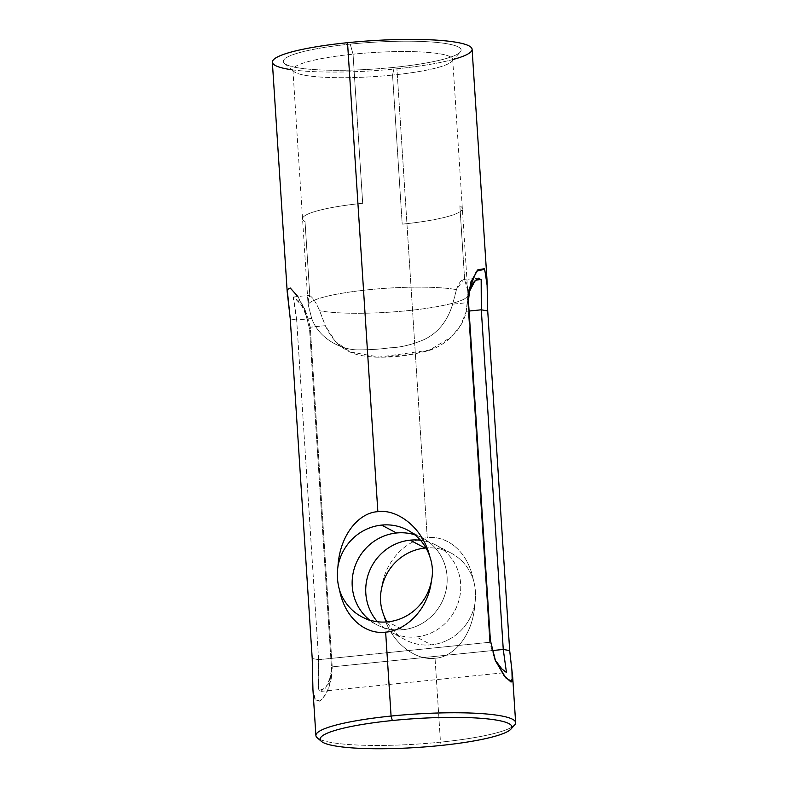 <?xml version="1.0" encoding="UTF-8"?>
<svg xmlns="http://www.w3.org/2000/svg" width="788" height="788" viewBox="0 0 788 788"><rect width="100%" height="100%" fill="white"/><g stroke="black" fill="none" stroke-linecap="round" stroke-linejoin="round"><path stroke-width="0.59" stroke-dasharray="3.94 2.96" d="M291.875 69.768A100.076 15.051 176.3 0 0 396.925 68.783A100.076 15.051 176.3 0 0 453.721 59.307M350.246 44.118A89.074 13.396 -3.7 0 1 458.36 46.975A89.074 13.396 -3.7 0 1 394.207 67.354A89.074 13.396 -3.7 0 1 286.103 64.498A89.074 13.396 -3.7 0 1 350.246 44.118L353.044 54.185L362.687 203.274A80.061 12.037 176.3 0 0 302.543 218.877A80.061 12.037 176.3 0 0 305.025 221.586L309.812 295.638C312.718 297.352 315.988 302.395 319.632 310.758L325.316 325.671C332.654 341.519 343.706 351.29 358.471 354.964C371.286 357.516 382.673 357.89 392.641 356.087C402.796 355.457 413.493 353.96 424.742 351.596C439.822 348.729 461.581 333.61 466.25 311.339L467.865 295.677A80.061 12.037 -3.7 0 1 407.79 310.649A80.061 12.037 -3.7 0 1 319.632 310.758A80.061 12.037 176.3 0 0 407.79 310.649A80.061 12.037 176.3 0 0 467.865 295.677L467.619 290.132L464.654 279.888L459.867 205.835A80.061 12.037 -3.7 0 1 462.339 208.544A80.061 12.037 -3.7 0 1 402.205 224.156L392.562 75.067A80.061 12.037 -3.7 0 1 292.909 69.787A80.061 12.037 -3.7 0 1 353.044 54.185A80.061 12.037 176.3 0 0 293.954 71.56A80.061 12.037 176.3 0 0 392.562 75.067L394.207 67.354A89.074 13.396 -3.7 0 1 284.507 63.454A89.074 13.396 -3.7 0 1 350.246 44.118A89.074 13.396 -3.7 0 1 460.212 52.087A89.074 13.396 -3.7 0 1 394.207 67.354L392.562 75.067A80.061 12.037 176.3 0 0 451.888 61.346A80.061 12.037 176.3 0 0 353.044 54.185L350.246 44.118M472.101 49.28A100.076 15.051 -3.7 0 1 396.925 68.783L427.254 537.78C445.929 535.131 467.57 550.142 473.381 579.879C475.568 587.444 476.08 595.373 474.918 603.657C473.086 635.138 453.839 657.35 435.045 658.236L440.472 742.158A100.076 15.051 176.3 0 0 511.905 727.127M312.944 689.835L315.013 699.852L319.918 701.241L326.518 693.706L331.127 679.276L331.512 668.726L332.221 666.855L491.988 650.602L332.221 666.855L331.945 673.77L325.414 688.456L318.982 690.386L318.234 678.301L318.638 659.674L489.683 642.279L490.392 640.408L489.683 642.279L467.717 302.622L468.427 300.75L467.717 302.622L452.667 304.158C447.456 321.287 437.803 333.157 423.698 339.776C411.385 344.878 400.186 347.557 390.119 347.784C380.013 349.212 369.267 349.902 357.87 349.842C342.613 350.059 319.189 339.529 311.733 318.5L296.672 320.026L293.106 297.174L298.022 300.455L306.611 313.457L310.255 327.207L309.546 329.079L331.512 668.726L332.221 666.855L328.616 683.826L320.933 691.381L318.401 689.027L318.638 659.674L489.683 642.279L494.421 658.246L489.683 642.279L467.717 302.622L452.667 304.158L456.449 289.649A80.061 12.037 176.3 0 0 368.282 289.767A80.061 12.037 176.3 0 0 308.206 304.729L307.822 300.484L309.812 295.638L305.025 221.586A80.061 12.037 -3.7 0 1 302.543 218.877A80.061 12.037 -3.7 0 1 362.687 203.274L353.044 54.185A80.061 12.037 -3.7 0 1 452.696 59.455A80.061 12.037 -3.7 0 1 392.562 75.067L402.205 224.156A80.061 12.037 176.3 0 0 462.339 208.544A80.061 12.037 176.3 0 0 459.867 205.835L464.654 279.888C461.788 279.021 459.049 282.281 456.449 289.649L463.413 279.681L464.654 279.888C466.841 281.671 467.905 286.94 467.865 295.677L466.25 311.339L469.087 311.043M468.466 293.294L467.717 302.622L468.466 293.294M496.194 661.378L502.596 669.741L506.457 672.509M318.638 659.674L312.215 658.532L318.638 659.674L296.672 320.026L318.638 659.674M320.184 739.518A100.076 15.051 176.3 0 0 440.472 742.158L435.045 658.236C416.793 661.112 390.424 643.599 382.988 613.005C390.424 643.599 416.793 661.112 435.045 658.236C453.839 657.35 473.086 635.138 474.918 603.657A49.043 47.093 117.9 0 1 431.312 644.82L416.369 636.921A49.043 47.093 -62.1 0 0 459.631 597.491A49.043 47.093 -62.1 0 0 436.158 545.188A49.043 47.093 -62.1 0 0 420.506 540.273A49.043 47.093 -62.1 0 1 460.714 589.04A49.043 47.093 -62.1 0 1 416.369 636.921L431.312 644.82A49.043 47.093 117.9 0 1 405.268 639.797A49.043 47.093 117.9 0 1 386.908 621.939A49.043 47.093 -62.1 0 0 431.312 644.82A49.043 47.093 -62.1 0 0 474.918 603.657C476.08 595.373 475.568 587.444 473.381 579.879A49.043 47.093 -62.1 0 0 425.993 547.975A49.043 47.093 117.9 0 1 451.091 553.087A49.043 47.093 117.9 0 1 473.381 579.879C467.57 550.142 445.929 535.131 427.254 537.78L396.925 68.783A100.076 15.051 -3.7 0 1 272.353 62.193M381.451 589.227C384.899 558.613 408.883 538.884 427.254 537.78C408.883 538.884 384.899 558.613 381.451 589.227M287.236 292.2L288.95 287.403L295.835 293.727L304.897 309.654L309.546 329.079L331.512 668.726L329.217 687.412L321.957 699.803L315.604 700.66L312.944 689.805M466.25 311.339L460.813 325.07L451.682 336.791L429.45 350.177L379.353 357.092L350.227 351.99L335.442 341.509L325.316 325.671L310.255 327.207L325.316 325.671L319.632 310.758C315.988 302.395 312.718 297.352 309.812 295.638L308.837 295.411L308.206 304.729L311.733 318.5L296.672 320.026L290.26 318.884L296.672 320.026L293.51 296.968L302.434 306.079L310.255 327.207L332.221 666.855L310.255 327.207L309.546 329.079L304.365 308.404L297.854 296.524M376.743 624.726A49.043 47.093 117.9 0 0 402.786 629.75L387.844 621.85L402.786 629.75A49.043 47.093 117.9 0 0 446.047 590.31A49.043 47.093 117.9 0 0 422.575 538.007A49.043 47.093 117.9 0 0 414.724 534.766A49.043 47.093 117.9 0 1 446.786 585.976A49.043 47.093 117.9 0 1 402.786 629.75A49.043 47.093 117.9 0 1 369.651 620.077A49.043 47.093 117.9 0 0 376.743 624.726L361.81 616.827M377.452 621.742A49.043 47.093 -62.1 0 0 390.336 631.897A49.043 47.093 -62.1 0 0 416.369 636.921A49.043 47.093 -62.1 0 1 377.452 621.742M308.206 304.729A80.061 12.037 -3.7 0 1 368.282 289.767A80.061 12.037 -3.7 0 1 456.449 289.649L452.667 304.158C447.456 321.287 437.803 333.157 423.698 339.776C411.385 344.878 400.186 347.557 390.119 347.784C380.013 349.212 369.267 349.902 357.87 349.842C342.613 350.059 319.189 339.529 311.733 318.5L308.206 304.729M514.633 725.009A100.076 15.051 -3.7 0 1 440.472 742.158L439.734 745.586L440.472 742.158A100.076 15.051 -3.7 0 1 317.209 737.775M468.801 290.23L467.993 295.717M495.573 661.073L493.327 656.02M321.002 691.381L506.467 672.509M331.127 679.276L331.945 673.77M304.365 308.404L306.611 313.457M422.575 538.007L407.632 530.117M436.158 545.188L451.091 553.087M390.336 631.897L405.268 639.797M374.989 357.141C397.516 357.742 417.758 354.59 435.725 347.695M292.909 69.787L307.822 300.474M467.619 290.142L452.696 59.455M284.507 63.454L293.954 71.56M451.888 61.346L460.212 52.087M293.471 296.968L308.886 295.401M478.937 278.105L463.511 279.671"/><path stroke-width="1.18" d="M453.721 59.307A100.076 15.051 176.3 0 0 454.538 41.991A100.076 15.051 176.3 0 0 347.528 42.69A100.076 15.051 176.3 0 0 291.875 69.768M511.905 727.127A100.076 15.051 176.3 0 0 515.648 722.655A100.076 15.051 176.3 0 0 391.075 716.056L385.647 632.134C404.017 631.03 428.002 611.301 431.45 580.687C433.144 572.709 432.632 564.779 429.913 556.909C422.476 526.315 396.108 508.802 377.856 511.678L347.528 42.69A100.076 15.051 -3.7 0 1 472.101 49.28L486.954 279.08M506.457 672.509L503.266 649.45L481.301 309.802L469.087 311.043L481.301 309.802L487.723 310.955L487.181 285.68L484.679 269.25L476.494 271.22L468.801 290.23L468.427 300.75L490.392 640.408L495.14 660.058L504.231 675.927L511.057 682.093L512.692 677.099L509.688 650.602L487.723 310.955L486.974 279.435L484.275 268.747L477.853 269.791L470.633 282.35L468.427 300.75L490.392 640.408L495.573 661.073L505.916 677.985L512.2 681.669L511.944 670.834L509.688 650.602L487.723 310.955L481.301 309.802L481.173 279.454L475.341 280.193L468.466 293.294L473.342 282.468L478.877 278.105M478.937 278.105L481.517 280.361L481.301 309.802L503.266 649.45L509.688 650.602L503.266 649.45L491.988 650.602L503.266 649.45L506.467 672.509L501.808 668.904L496.194 661.378M312.944 689.805L312.215 658.532L312.944 689.835M287.216 292.003L272.353 62.193A100.076 15.051 -3.7 0 1 347.528 42.69L377.856 511.678C359.062 512.555 339.815 534.776 337.983 566.257C336.831 574.521 337.343 582.45 339.52 590.035C345.331 619.772 366.972 634.783 385.647 632.134L391.075 716.056A100.076 15.051 176.3 0 0 315.899 735.568A100.076 15.051 176.3 0 0 320.184 739.518M382.988 613.005C380.259 605.145 379.747 597.215 381.451 589.227A49.043 47.093 117.9 0 1 425.057 548.064A49.043 47.093 117.9 0 1 425.993 547.975A49.043 47.093 -62.1 0 0 425.057 548.064L410.115 540.164L425.057 548.064A49.043 47.093 -62.1 0 0 381.451 589.227C379.747 597.215 380.259 605.145 382.988 613.005A49.043 47.093 -62.1 0 0 386.908 621.939A49.043 47.093 117.9 0 1 382.988 613.005M297.854 296.524L290.26 287.994L287.206 289.59L290.26 318.884L312.215 658.532L290.26 318.884L287.236 292.2M396.531 532.984A49.043 47.093 117.9 0 1 414.724 534.766A49.043 47.093 117.9 0 0 396.531 532.984L381.589 525.094L396.531 532.984A49.043 47.093 117.9 0 0 354.383 568.148A49.043 47.093 117.9 0 0 369.651 620.077A49.043 47.093 117.9 0 1 354.383 568.148A49.043 47.093 117.9 0 1 396.531 532.984M387.844 621.85A49.043 47.093 -62.1 0 0 431.45 580.687C433.144 572.709 432.632 564.779 429.913 556.909A49.043 47.093 -62.1 0 0 407.632 530.117A49.043 47.093 -62.1 0 0 381.589 525.094A49.043 47.093 -62.1 0 0 337.983 566.257C336.831 574.521 337.343 582.45 339.52 590.035A49.043 47.093 -62.1 0 0 361.81 616.827A49.043 47.093 -62.1 0 0 387.844 621.85A49.043 47.093 117.9 0 1 339.52 590.035C345.331 619.772 366.972 634.783 385.647 632.134C404.017 631.03 428.002 611.301 431.45 580.687A49.043 47.093 117.9 0 1 387.844 621.85M420.506 540.273A49.043 47.093 -62.1 0 0 410.115 540.164A49.043 47.093 -62.1 0 0 369.355 571.418A49.043 47.093 -62.1 0 0 377.452 621.742A49.043 47.093 -62.1 0 1 369.355 571.418A49.043 47.093 -62.1 0 1 410.115 540.164A49.043 47.093 -62.1 0 1 420.506 540.273M381.589 525.094A49.043 47.093 117.9 0 1 429.913 556.909C422.476 526.315 396.108 508.802 377.856 511.678C359.062 512.555 339.815 534.776 337.983 566.257A49.043 47.093 117.9 0 1 381.589 525.094M392.316 720.528A96.077 14.45 176.3 0 0 321.406 741.38A96.077 14.45 176.3 0 0 439.734 745.586A96.077 14.45 176.3 0 0 508.93 723.611A96.077 14.45 176.3 0 0 392.316 720.528A96.077 14.45 176.3 0 0 323.129 742.513A96.077 14.45 176.3 0 0 439.734 745.586A96.077 14.45 176.3 0 0 510.929 729.127A96.077 14.45 176.3 0 0 392.316 720.528L391.075 716.056L392.316 720.528M321.406 741.38L317.209 737.775A100.076 15.051 -3.7 0 1 391.075 716.056A100.076 15.051 -3.7 0 1 514.633 725.009L510.929 729.127M515.648 722.655L512.722 677.483M315.899 735.568L312.984 690.396"/></g></svg>
